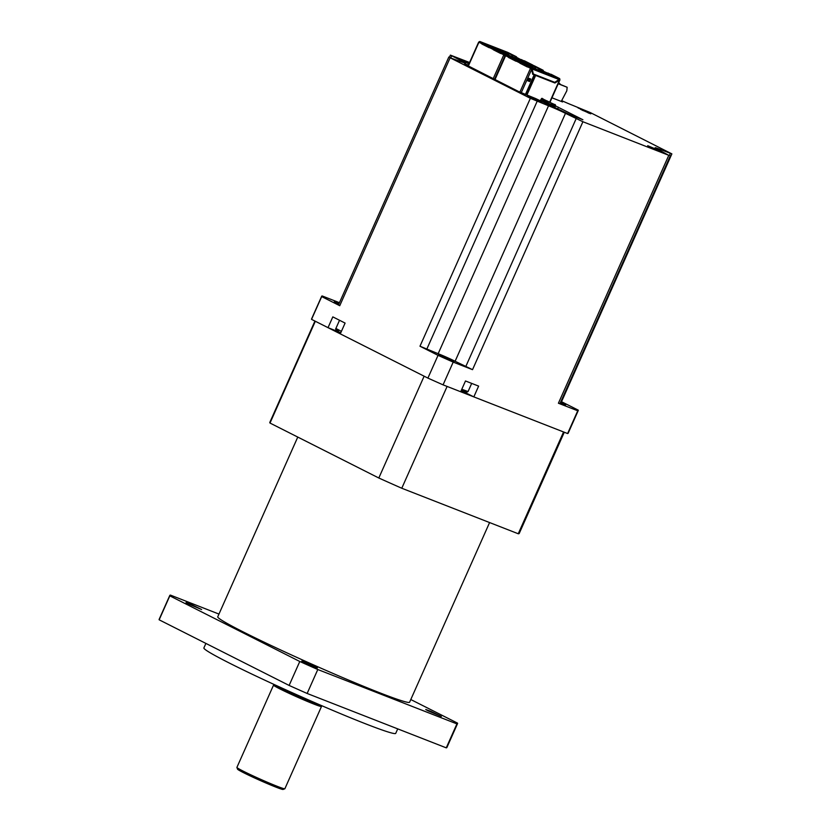 <?xml version="1.0" encoding="UTF-8"?>
<svg xmlns="http://www.w3.org/2000/svg" width="831" height="831" viewBox="0 0 831 831"><rect width="100%" height="100%" fill="white"/><g stroke="black" fill="none" stroke-linecap="round" stroke-linejoin="round"><path stroke-width="1.25" d="M660.977 151.273L647.692 145.685L660.977 151.273M469.276 63.198L457.663 58.43L468.996 63.831M591.329 113.504L578.054 107.916L591.329 113.504M540.597 101.787L527.311 96.199L540.597 101.787M560.572 402.277L565.641 404.946L560.26 402.973M338.788 304.198L334.301 301.798L339.09 303.523M440.607 355.658L438.508 354.411L443.515 356.229L454.1 361.35L440.607 355.658M650.226 147.129L660.261 151.595M460.197 59.863L469.037 63.738M580.578 109.349L590.623 113.816M529.846 97.632L539.88 102.109M522.377 62.055L522.45 61.411A1.049 0.727 111.3 0 1 522.792 62.263M534.634 75.05L532.733 74.333L531.632 69.399L530.5 68.298L531.965 68.132L533.325 73.969L554.765 82.352L559.751 78.987A1.049 0.727 -68.7 0 0 559.408 78.478A1.049 0.748 -63.2 0 1 559.689 79.703L554.911 82.996L534.634 75.05L525.94 94.578M525.452 94.391L534.136 74.883M529.638 81.531L527.789 80.815L528.911 78.301L530.749 79.018L529.638 81.531L527.81 80.784L528.848 81.137M521.245 92.729L531.632 69.399L530.853 68.433M506.162 55.116L506.152 55.095A1.049 0.727 111.3 0 1 506.744 55.043A1.049 0.748 116.8 0 0 505.612 55.729L505.632 55.698M526.044 63.904L526.075 63.831A1.049 0.727 111.3 0 0 525.774 62.709L516.518 59.094L537.428 69.659L548.657 74.042M558.515 83.058L559.855 83.588L558.577 82.934M559.855 83.588L559.897 84.253M495.681 48.572L495.754 47.938A1.049 0.727 111.3 0 1 496.107 48.79M505.03 56.311L503.815 54.825L505.279 54.649L505.56 55.667M494.507 79.361L504.947 55.926L504.168 54.96M479.466 41.633L479.466 41.612A1.049 0.727 111.3 0 1 480.048 41.571A1.049 0.748 116.8 0 0 478.926 42.256L478.936 42.225M499.358 50.431L499.379 50.359A1.049 0.727 111.3 0 0 499.088 49.237L489.833 45.622L510.743 56.176L521.972 60.57M522.232 61.889L521.452 61.587M526.116 63.935L526.137 63.416M531.31 69.233L531.186 68.589L531.31 69.233M520.092 63.312A0.789 0.551 111.3 0 1 519.832 62.907L520.185 63.052A0.789 0.551 -68.7 0 0 520.445 63.447L527.363 66.968M515.999 61.203L508.977 57.661A0.789 0.551 -68.7 0 1 508.728 57.256L509.496 56.435L517.214 60.32L516.28 61.12A0.789 0.551 111.3 0 1 515.833 61.162L508.624 57.516A0.789 0.551 -68.7 0 1 508.375 57.121L509.496 56.435L506.744 55.043L534.52 65.909A1.049 0.727 -68.7 0 0 534.437 65.867M528.609 66.272L527.747 66.906A0.789 0.551 111.3 0 1 527.29 66.947M532.505 67.166L532.879 66.345L530.261 65.026L529.887 65.846M534.613 65.95A1.049 0.748 116.8 0 0 534.52 65.909L542.944 70.157L530.479 64.548L526.179 63.436M558.203 83.775L567.147 87.265L566.815 90.797L561.247 101.434M567.147 87.265L558.276 83.609M495.546 48.416L494.767 48.105M499.421 50.462L499.441 49.943M504.625 55.76L504.5 55.116L504.625 55.76M493.406 49.829A0.789 0.551 111.3 0 1 493.147 49.434L493.5 49.569A0.789 0.551 -68.7 0 0 493.749 49.964L500.678 53.496M489.303 47.72L482.292 44.178A0.789 0.551 -68.7 0 1 482.032 43.783L482.811 42.963L490.529 46.837L489.594 47.637A0.789 0.551 111.3 0 1 489.147 47.679L481.938 44.043A0.789 0.551 -68.7 0 1 481.679 43.648L482.811 42.963L480.048 41.571L507.834 52.426A1.049 0.727 -68.7 0 0 507.741 52.395M501.914 52.789L501.051 53.433A0.789 0.551 111.3 0 1 500.605 53.464M505.809 53.693L506.183 52.872L503.576 51.553L503.202 52.374M507.928 52.478A1.049 0.748 116.8 0 0 507.834 52.426L516.248 56.674L503.783 51.075L499.493 49.953M541.459 99.762L551.441 104.862L541.448 99.824L541.49 99.055L551.784 103.273L542.176 98.64M551.784 103.273L552.064 104.644A0.914 0.654 -63.2 0 1 551.961 105.07L553.155 105.62A0.914 0.644 -68.7 0 1 553.467 105.205L554.692 104.592L555.409 105.381L553.695 105.807L554.838 106.326L553.695 105.807M535.268 68.568L535.766 67.477L533.087 65.867M508.582 55.085L509.081 54.005L506.183 52.872L506.401 52.395M530.479 78.955L529.409 81.355L528.537 81.012L529.596 78.613L530.479 78.955L528.911 78.301M559.273 79.62L531.902 68.88L533.325 73.969M520.445 63.447L527.456 66.989M520.185 63.052L520.964 62.232L519.832 62.907L516.28 61.12M542.882 70.78L542.072 70.375L542.02 71.445M542.944 70.157A1.049 0.748 -63.2 0 1 543.329 71.009M539.797 68.921L539.579 69.409L547.743 73.242M535.974 66.999L539.579 69.409L539.163 70.334M530.479 64.548L525.774 62.709M548.772 73.793L551.67 74.915L547.847 72.993L548.678 74.001M547.847 72.993L559.408 78.478L531.632 67.612A1.049 0.727 111.3 0 1 531.965 68.132M531.414 68.09L531.632 67.612A1.049 0.748 116.8 0 0 530.5 68.298L519.884 92.137M508.728 57.256L505.612 55.729L494.985 79.599M493.749 49.964L500.771 53.506M493.5 49.569L494.268 48.749L493.147 49.434L489.594 47.637M516.196 57.308L515.376 56.903L515.334 57.973M516.248 56.674A1.049 0.748 -63.2 0 1 516.633 57.526M513.101 55.448L521.047 59.759M509.289 53.527L512.893 55.926L512.467 56.851M503.783 51.075L499.088 49.237M522.086 60.31L524.974 61.442L521.162 59.52L521.993 60.518M521.162 59.52L532.723 64.995A1.049 0.748 -63.2 0 1 533.045 65.327M504.729 54.617L504.947 54.14A1.049 0.727 111.3 0 1 505.279 54.649M533.003 65.306A1.049 0.727 -68.7 0 0 532.723 64.995L504.947 54.14A1.049 0.748 116.8 0 0 503.815 54.825L493.188 78.696M482.032 43.783L478.926 42.256L468.3 66.127M529.596 78.613L528.9 78.322M531.591 68.35L531.902 68.88M517.412 60.434L521.473 62.47L520.746 62.709M528.682 66.106L521.473 62.47M528.869 66.22L531.632 67.612M504.895 54.877L505.206 55.407M490.726 46.952L494.788 48.987L494.061 49.226M501.986 52.633L494.788 48.987M502.184 52.748L504.947 54.14M551.452 104.799L551.171 103.439M541.324 101.444L542.383 101.974M549.094 105.371L550.164 105.901M551.026 102.899L547.141 100.935M555.098 104.748L551.109 102.94M443.068 384.857A140.439 6.669 -156 0 1 427.903 378.095L438.041 355.346A140.439 6.669 24 0 0 453.196 362.108L443.068 384.857L460.686 391.744L465.485 380.972L478.625 386.103L473.826 396.886L461.195 390.612M340.803 332.732L328.016 327.663L332.815 316.881L345.094 323.082L340.295 333.865L427.903 378.095M559.336 79.568L559.086 80.098L559.689 79.703M528.246 66.47L521.266 62.948M516.789 60.684L509.289 56.923M530.895 68.256L531.383 69.461M501.56 52.997L494.57 49.465M490.093 47.211L482.603 43.441M504.209 54.773L504.687 55.989M543.079 98.879L541.937 98.64M551.961 105.07L551.441 104.862L551.015 106.306M554.89 106.275L555.409 105.381M311.552 319.353A140.439 6.669 -156 0 1 311.542 319.011L321.68 296.252A140.439 6.669 24 0 0 321.69 296.594L311.552 319.353L328.016 327.663M339.453 302.702L322.199 295.961A140.439 6.669 24 0 0 321.68 296.252M473.826 396.886L567.615 433.543A140.439 6.669 24 0 0 568.134 433.252L578.272 410.493A140.439 6.669 24 0 0 578.262 410.15L561.527 401.705M567.615 433.543L577.742 410.784A140.439 6.669 24 0 0 578.272 410.493M559.471 79.641L559.949 79.859L550.112 101.943M554.911 82.996L559.419 80.264L549.831 101.797M532.713 74.229L554.578 82.83M541.448 99.824L540.877 99.502L541.469 99.71M541.345 98.868L541.334 99.647M551.618 104.955L553.155 105.62M554.319 107.687L555.004 106.171M453.196 362.108L472.527 369.66L582.905 121.742L565.485 113.338A13.13 0.623 24 0 0 548.533 105.786L530.365 98.307L450.132 57.796L461.756 61.961A13.13 0.623 24 0 0 465.557 63.166A13.13 0.623 24 0 0 462.327 61.255L450.392 55.116L469.588 62.502M565.485 113.338L455.108 361.256L472.527 369.66M455.108 361.256A13.13 0.623 24 0 0 438.155 353.705L548.533 105.786M438.041 355.346L419.977 346.226L438.155 353.705M321.69 296.594L339.744 305.715L450.132 57.796M448.833 57.027L338.456 304.946L339.744 305.715M560.852 401.643L561.486 401.799L671.874 153.88L658.962 148.946A13.13 0.623 24 0 0 655.15 147.741A13.13 0.623 24 0 0 658.381 149.653L668.789 155.314L582.905 121.742M577.742 410.784L558.411 403.232L559.938 403.71L670.316 155.792M464.643 63.883L466.046 64.995M555.399 105.838L582.905 119.757L570.284 114.823L535.507 98.505L518.565 91.514L466.118 64.828M561.621 100.603A13.13 0.623 24 0 0 572.175 105.122L590.353 112.601L671.874 153.88M551.961 97.798L562.577 101.953M561.372 101.153L562.639 101.787M464.716 63.717L468.404 65.161M297.768 437.075L217.753 616.789A104.997 4.986 24 0 0 243.566 632.1A104.997 4.986 24 0 0 347.94 679.81A104.997 4.986 24 0 0 409.6 702.205L489.584 522.564M188.118 603.815L201.611 609.518L191.037 604.397L186.019 602.579L188.118 603.815M427.84 710.723L441.334 716.426L430.759 711.305L425.742 709.487L427.84 710.723M303.907 662.286L317.39 667.979L306.816 662.858L301.809 661.04L303.907 662.286M205.901 643.412L203.886 647.931A104.997 4.986 24 0 0 229.699 663.231A104.997 4.986 24 0 0 334.072 710.952A104.997 4.986 24 0 0 395.733 733.347L397.727 728.88M274.604 684.713A25.46 1.205 24 0 0 280.868 688.359A25.46 1.205 24 0 0 305.663 699.723A25.46 1.205 24 0 0 321.078 705.405M274.51 684.671L273.576 685.087A26.249 1.246 24 0 0 273.534 685.118A26.249 1.246 24 0 0 279.985 688.951A26.249 1.246 24 0 0 306.078 700.876A26.249 1.246 24 0 0 321.493 706.475A26.249 1.246 24 0 0 321.493 706.412L321.171 705.446M273.534 685.118L236.908 767.397A26.249 1.246 24 0 0 236.908 767.46A26.249 1.246 24 0 0 243.358 771.22A26.249 1.246 24 0 0 268.912 782.916A26.249 1.246 24 0 0 284.815 788.785A26.249 1.246 24 0 0 284.867 788.744L321.493 706.475M236.908 767.46L237.573 769.184A24.94 1.184 24 0 0 243.701 772.757A24.94 1.184 24 0 0 267.977 783.872A24.94 1.184 24 0 0 283.091 789.45L284.815 788.785M410.784 699.536L457.538 723.136A157.506 7.479 -156 0 1 457.559 723.562A157.506 7.479 -156 0 1 456.925 723.894L317.795 669.516A157.506 7.479 -156 0 1 299.783 661.486L169.815 595.858A157.506 7.479 -156 0 1 169.794 595.443A157.506 7.479 -156 0 1 170.428 595.1L218.969 614.078M169.794 595.443L159.126 619.396A157.506 7.479 24 0 0 159.157 619.812L169.815 595.858M299.783 661.486L289.115 685.44L159.157 619.812M289.115 685.44A157.506 7.479 24 0 0 307.138 693.47L317.795 669.516M456.925 723.894L446.257 747.848L307.138 693.47M446.257 747.848A157.506 7.479 24 0 0 446.891 747.516L457.559 723.562M378.811 478.002L270.002 423.052L315.323 321.254L424.132 376.194L378.811 478.002A136.502 6.482 24 0 0 401.778 488.244L447.099 386.436L563.574 431.964L518.253 533.762A136.502 6.482 24 0 0 519.219 533.45L564.28 432.234M314.939 321.057L269.815 422.408A136.502 6.482 24 0 0 270.002 423.052M518.253 533.762L401.778 488.244M338.425 331.018L338.373 330.998C336.067 330.104 335.236 329.263 335.89 328.453L341.406 331.361M461.797 389.251L468.05 391.567L471.686 383.392M531.57 98.536L532.931 99.066M536.847 100.811L538.114 101.455M582.302 110.243L583.663 110.783M587.579 112.528L588.847 113.172M461.922 60.756L463.283 61.286M467.199 63.031L468.466 63.675M651.951 148.022L653.311 148.552M657.228 150.297L658.495 150.941M527.747 66.906L530.5 68.298M525.317 63.54L526.075 63.831M501.051 53.433L503.815 54.825M498.631 50.057L499.379 50.359M468.05 391.567L466.825 392.201L461.392 390.165L464.664 390.913M541.833 98.733L542.446 98.567M552.085 104.249L553.643 105.049M553.301 105.371L552.054 104.748M542.456 101.953L541.386 101.424M550.226 105.89L549.166 105.35M552.096 103.927L551.483 104.093M465.267 392.564L465.589 391.837M337.49 330.541L337.178 331.247M554.921 105.194L554.692 104.592M554.215 105.36L553.976 104.758M535.631 75.465L526.937 94.973M540.659 101.102L541.272 99.73M554.682 107.833L555.285 106.482M553.654 105.869L553.062 107.199M557.663 108.996L558.453 107.209M658.962 148.946L658.599 149.757M558.411 403.232L668.789 155.314M465.744 366.637L576.132 118.719M426.76 349.249L537.138 101.33M419.977 346.226L530.365 98.307M461.974 62.045L462.327 61.255M450.869 57.713L451.68 55.885M669.516 155.283L670.347 153.392M505.352 55.573L494.715 79.464M478.666 42.101L468.03 65.992M534.478 65.888L506.702 55.023M543.308 71.954L546.642 73.253M507.793 52.405L480.006 41.55M516.622 58.471L519.957 59.78M541.677 98.712L542.3 98.546M335.89 328.453L339.526 320.278M559.46 78.498L551.046 74.239M542.986 70.178L534.572 65.929M532.764 65.015L524.351 60.767M516.3 56.695L507.876 52.446M542.124 98.318L541.532 98.505M555.399 105.028L555.098 104.498M555.316 104.903L555.544 105.506M540.254 100.904L540.877 99.502M450.392 55.116L449.478 57.183"/></g></svg>
